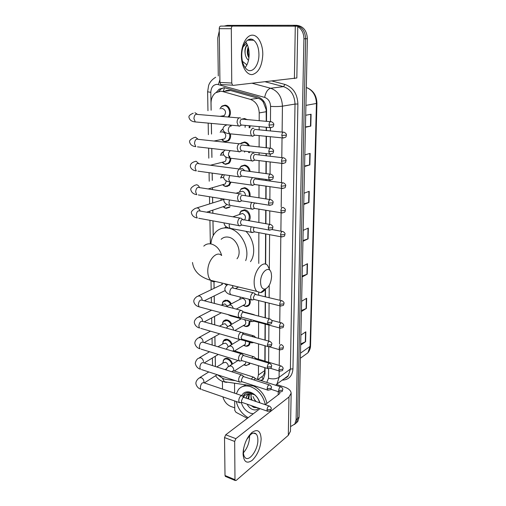 <?xml version="1.0" encoding="UTF-8"?>
<svg xmlns="http://www.w3.org/2000/svg" width="506" height="506" viewBox="0 0 506 506"><rect width="100%" height="100%" fill="white"/><g stroke="black" fill="none" stroke-linecap="round" stroke-linejoin="round"><path stroke-width="0.76" d="M240.559 143.729L241.223 143.046L244.607 141.99C246.726 142.306 248.338 143.628 249.452 145.956M249.762 151.762L249.369 152.673M239.857 167.96L241.179 166.126L244.676 165.038C247.693 165.715 249.515 167.878 250.135 171.534M241.141 188.763L244.74 187.644C248.674 188.902 250.438 191.844 250.034 196.48M239.926 212.805L241.122 210.964L244.809 209.838C249.091 210.332 251.861 217.378 249.104 220.749M249.882 299.438C250.578 301.753 250.331 303.663 249.129 305.181C248.073 306.326 246.732 306.712 245.106 306.339L244.796 306.25M250.236 321.146L249.23 325.238C248.18 326.408 246.827 326.787 245.163 326.376L245.138 326.37M250.287 342.379L249.319 344.947C248.338 346.079 247.054 346.471 245.467 346.129M250.046 363.125L249.401 364.32L245.771 365.534M241.906 119.093L244.531 118.499L247.447 119.751M250.141 125.817L249.901 127.816M223.146 360.968L223.911 359.462C224.879 358.381 226.15 358.058 227.738 358.501C230.116 359.405 231.697 361.24 232.488 364.016M222.925 341.911L223.728 340.386C224.702 339.317 225.967 338.988 227.529 339.399C229.705 340.158 231.248 341.79 232.159 344.314M222.703 322.518L223.551 320.968L227.314 319.963C229.288 320.589 230.774 322.025 231.767 324.264M222.482 302.778L223.374 301.203L227.099 300.185C228.87 300.697 230.268 301.918 231.305 303.853M230.85 158.251L230.85 158.378C230.862 160.51 230.211 162.16 228.908 163.356L225.606 164.361L223.367 163.463M230.489 134.065C230.951 136.917 230.306 139.144 228.548 140.757L225.36 141.731L222.811 140.662M230.945 182.268L229.256 185.538L225.853 186.569L223.924 185.841M229.591 207.321L226.093 208.371L224.474 207.789M220.667 107.576L222.026 106.039L224.955 105.153C229.616 105.216 232.317 113.489 228.864 117.069M266.245 121.345L266.162 109.555L263.291 102.168C261.956 100.194 260.242 98.898 258.149 98.272L230.616 90.549L228.826 90.258L225.828 90.618M259.192 120.744L259.211 112.914C258.8 105.963 255.853 101.453 250.375 99.372L222.608 91.51L220.85 91.213L215.632 92.762C212.602 95.147 211.072 98.645 211.04 103.268L211.154 110.226M260.4 377.697L263.202 375.73L264.644 372.22L264.809 367.647M264.847 361.094L264.935 345.743M264.973 340.045L265.062 324.068M265.1 317.717L265.195 302.183M265.226 296.706L265.264 289.464M265.416 264.119L265.593 233.924M265.65 223.677L265.726 210.256M265.795 198.915L265.871 186.107M265.903 180.515L265.909 179.415M265.941 173.615L266.011 161.458M266.048 155.823L266.061 153.615M266.093 147.765L266.162 136.304M266.194 130.611L266.213 127.265M257.358 379.399L258.44 374.959L258.465 365.699M258.484 359.184L258.534 343.903M258.547 338.236L258.598 322.335M258.617 316.022L258.661 300.57M258.674 295.112L258.686 292.544M258.768 263.436L258.857 232.671M258.889 222.482L258.927 209.136M258.964 197.859L259.002 185.12M259.015 179.567L259.021 178.473M259.034 172.704L259.072 160.617M259.091 155.019L259.097 152.825M259.11 147.006L259.148 135.614M259.161 129.953L259.173 126.626M219.123 375.332C221.204 377.659 223.507 379.013 226.024 379.399L235.347 380.632M215.246 356.287L215.423 366.534M211.375 123.401L211.552 134.058M211.793 148.505L211.938 157.429M212.065 164.924L212.071 165.449M212.197 173.115L212.318 180.357M212.444 187.713L212.476 189.611M212.602 197.232L212.691 202.805M212.817 210.142L212.868 213.292M212.994 220.869L213.235 235.505M214.006 281.703L214.114 288.325M214.24 295.902L214.367 303.398M214.582 316.389L214.721 324.846M214.917 336.515L215.069 345.889M240.179 297.484L240.318 297.06M220.831 130.965L222.975 128.872M221.014 153.9L222.273 152.306L223.715 151.509M221.204 176.398L222.684 174.564M266.51 121.37L266.58 110.283C266.188 103.382 263.259 98.904 257.788 96.855L224.266 87.683L219.149 89.195L216.353 92.294M218.775 91.358L221.116 88.967L223.924 87.671M224.12 26.084L227.295 25.389L293.082 25.3L297.003 26.179M297.762 26.578C301.785 29.165 303.847 33.238 303.935 38.798L296.099 419.74L294.821 424.034L290.552 426.596M218.282 75.951L217.77 37.906L219.281 31.005M222.52 389.089L222.412 381.404M234.733 407.842L231.002 406.527C226.916 404.8 224.209 401.587 222.893 396.875M295.966 423.218L297.8 421.485L299.084 417.216L307.382 38.709C306.87 30.588 303.271 26.122 296.598 25.313L294.846 25.306C301.538 26.116 305.143 30.6 305.662 38.753L297.598 418.475L296.314 422.757L294.473 424.49L296.314 422.757L297.598 418.475L305.662 38.753C305.143 30.6 301.538 26.116 294.846 25.306L293.082 25.3M261.469 380.708L263.405 379.019L265.011 373.839L265.049 367.717M265.087 361.17L265.176 345.813M265.214 340.114L265.308 324.131M265.346 317.781L265.435 302.246M265.467 296.763L265.517 289.154M265.663 264.189L265.84 233.968M265.903 223.722L265.985 210.294M266.048 198.953L266.124 186.138M266.162 180.553L266.169 179.453M266.2 173.653L266.276 161.49M266.308 155.854L266.32 153.647M266.352 147.796L266.422 136.329M266.46 130.637L266.479 127.291M262.81 379.702L260.324 380.341M301.424 310.539L306.402 308.432L301.405 311.532M301.627 301.266L306.649 298.262L306.402 308.432M300.69 343.991L305.599 341.67L300.665 345.086M300.887 335.124L305.839 331.803L305.599 341.67M303.764 203.842L308.957 202.463L303.752 204.487M303.998 193.222L309.223 191.319L308.957 202.463M304.593 165.993L309.862 164.899L304.58 166.512M304.833 154.88L310.14 153.394L309.862 164.899M305.447 126.917L310.798 126.114L305.441 127.297M305.706 115.279L311.082 114.236L310.798 126.114M302.177 276.061L307.224 274.182L302.158 276.946M302.392 266.358L307.477 263.702L307.224 274.182M302.961 240.508L308.078 238.876L302.942 241.28M303.183 230.363L308.337 228.067L308.078 238.876M248.497 48.374C247.712 51.359 247.902 54.104 249.06 56.596M248.187 47.178C246.783 51.068 247.029 54.591 248.933 57.76M247.358 44.851C245.511 47.305 244.777 50.227 245.151 53.623C244.562 50.113 245.239 47.064 247.187 44.477M246.89 64.888L242.418 61.302M251.318 39.247L248.8 39.474M243.089 46.881L246.567 43.276M245.151 53.623C245.543 56.444 246.656 58.671 248.49 60.303M241.375 55.616C241.28 44.813 246.536 35.123 252.317 35.154C258.098 35.022 262.892 44.142 262.797 54.433C262.133 66.039 258.636 72.75 252.311 74.565C246.637 75.217 241.387 66.431 241.375 55.616M258.939 54.503C258.8 47.823 257.073 43.067 253.759 40.246C248.459 35.837 241.514 44.433 241.767 55.445C241.969 62.029 243.658 66.691 246.839 69.43C252.285 73.977 259.116 65.331 258.939 54.503M245.676 41.928C247.921 45.04 249.078 49.152 249.154 54.256C249.06 59.898 247.719 64.357 245.119 67.633M221.419 84.749L220.749 84.54L219.946 82.421L231.748 83.041L232.539 85.179L233.196 85.387L296.832 77.994L297.768 26.185L232.747 26.078C231.862 26.236 231.381 27.109 231.305 28.703L219.25 28.678C219.319 27.109 219.8 26.242 220.698 26.091L232.747 26.078M231.748 83.041L231.305 28.703M219.946 82.421L219.25 28.678M260.571 282.095C260.767 286.908 262.228 289.242 264.967 289.097C268.825 287.516 271.033 283.309 271.583 276.472L271.305 273.493C269.755 264.499 260.356 271.785 260.571 282.095M265.726 288.869C264.107 291.032 262.412 292.291 260.628 292.651L256.82 291.38C255.081 289.527 254.189 286.573 254.145 282.512C253.873 271.191 262.823 259.939 267.497 265.302L269.825 270.077M237.01 258.781C242.361 252.374 236.802 238.345 228.44 237.162C225.575 236.656 223.146 237.371 221.141 239.3M210.977 243.304C211.445 238.535 213.134 234.689 216.043 231.761C219.427 228.56 223.525 227.358 228.345 228.162C240.565 229.895 250.457 248.351 245.676 260.634M224.525 227.934L226.29 226.808M245.916 231.305C254.063 239.205 256.2 253.854 250.476 261.659M221.438 108.663L222.501 108.505C225.758 110.055 226.359 112.427 224.297 115.621L222.589 116.14M219.971 108.885L221.71 106.488L224.468 105.653C228.933 105.716 231.413 113.749 227.985 116.994M240.66 118.056L239.471 117.727C237.997 118.24 237.194 119.802 237.061 122.408L238.301 125.855L239.515 126.19L240.641 125.488M270.337 121.693L241.773 119.1C240.717 119.473 240.135 120.605 240.04 122.49L240.926 124.982L242.159 125.096M221.445 132.123L222.779 131.864C225.961 133.394 226.58 135.709 224.651 138.815L222.868 139.359M228.984 132.243C230.375 135.589 229.996 138.34 227.852 140.516L224.866 141.427L223.519 141.054L221.501 139.473M220.154 132.376L221.843 129.852L222.982 129.207M240.85 143.925L239.604 143.596C238.149 144.178 237.352 145.747 237.219 148.309L238.37 151.56L239.648 151.889L240.654 151.256M270.217 148.214L241.887 145.001C240.837 145.418 240.261 146.557 240.167 148.41L241.4 150.99L238.946 151.876M225.625 156.841C226.397 158.757 226.188 160.332 224.993 161.572L222.912 162.097M221.47 155.159L223.69 154.944M229.604 156.107C230.458 159.017 229.99 161.363 228.212 163.134L225.119 164.083L222.064 162.407M220.357 155.424L221.982 152.768L223.5 151.971M241.033 169.238L239.736 168.928C238.294 169.573 237.504 171.148 237.371 173.666L238.446 176.739L239.774 177.049L240.666 176.486M270.103 174.165L241.988 170.358C240.951 170.826 240.382 171.964 240.287 173.779L241.451 176.227L238.99 177.043M221.52 177.783L223.557 177.321M230.154 182.217L228.56 185.348L225.366 186.316L222.488 184.766M220.565 178.049L222.134 175.259L223.121 174.621M241.21 194.032L239.863 193.741C238.434 194.437 237.656 196.024 237.523 198.491L238.522 201.401L239.901 201.692L240.679 201.205M269.995 199.566L242.096 195.19C241.065 195.702 240.508 196.847 240.407 198.63L241.501 200.952L239.041 201.704M226.308 180.876L225.315 183.918L208.162 188.953M197.055 207.833L223.918 199.427M230.103 206.745L225.613 208.143L222.95 206.745M220.793 200.205L221.312 198.63M241.381 218.307L239.983 218.035C238.573 218.794 237.801 220.388 237.675 222.811L238.604 225.562L240.027 225.828L240.685 225.41M269.888 224.43L242.197 219.515C241.179 220.059 240.622 221.217 240.527 222.969L241.552 225.17L239.098 225.859M226.498 204.196L225.632 205.847L223.816 206.454M225.461 291.178L224.74 290.729M221.805 284.65L222.102 283.056M241.982 310.602L240.458 310.456C239.104 311.411 238.364 313.024 238.237 315.289L238.946 317.509L240.704 317.509M269.458 318.856L242.583 312.012L240.982 315.51L241.773 317.306L239.338 317.774M224.601 283.721L226.713 285.308M221.293 305.207L224.841 303.885L227.283 306.098M222.064 304.808L223.152 301.734L226.65 300.779C228.307 301.26 229.623 302.411 230.597 304.226M242.121 332.537L240.571 332.436C239.23 333.435 238.497 335.054 238.37 337.281L239.028 339.387L240.711 339.412M269.35 341.284L242.671 334.011L241.09 337.515L241.83 339.222L239.408 339.64M219.477 326.18L222.95 324.257L225.081 323.695L227.744 326.591M222.324 324.454L223.336 321.506L226.871 320.564C228.737 321.165 230.135 322.531 231.065 324.656M240.717 360.904L239.123 360.841L238.503 358.849C238.623 356.654 239.351 355.035 240.679 353.991L242.247 354.055M269.243 363.264L243.898 355.623L242.76 355.579L241.191 359.089L241.893 360.715L239.477 361.094M217.991 346.762L223.165 343.713L225.315 343.157C226.865 343.764 227.789 344.972 228.098 346.787M222.583 344.01L223.519 340.93L227.086 340.013C229.167 340.74 230.622 342.315 231.457 344.731M242.374 375.155L240.786 375.129C239.471 376.217 238.756 377.843 238.63 380L239.211 381.897L240.73 381.973M269.135 384.819L244 376.755L242.848 376.736L241.299 380.259L241.957 381.802L239.547 382.138M216.764 366.964L223.38 362.827L225.543 362.283C227.428 363.15 228.339 364.63 228.288 366.73M222.83 362.954L223.709 360.019C224.613 359.001 225.809 358.703 227.302 359.121C229.591 360 231.09 361.784 231.792 364.459M242.5 395.856L240.894 395.875C239.591 397.001 238.876 398.627 238.756 400.746L239.3 402.555L240.742 402.649M269.021 405.951L244.094 397.476L242.937 397.495L241.4 401.018L241.786 402.327L242.425 402.548M253.93 128.385L252.817 128.081C250.293 130.131 249.913 132.755 251.665 135.956L252.81 136.259L253.797 135.646M242.203 119.277L244.05 119.018L245.967 119.625M283.126 132.186L255.068 129.435C254.069 129.814 253.512 130.915 253.411 132.736L254.24 135.127L255.353 135.241M245.214 125.368L245.087 127.373M249.313 125.741L249.085 127.74M253.98 153.356L252.804 153.065C250.343 155.127 249.945 157.701 251.608 160.788L252.804 161.072L253.683 160.529M240.66 143.786L244.126 142.521C245.973 142.781 247.428 143.894 248.49 145.854M282.873 157.777L255.037 154.438C254.044 154.868 253.5 155.974 253.398 157.764L254.537 160.231L252.121 161.066M245.03 151.224L244.493 152.11M248.971 151.673L248.579 152.578M240.59 168.972L242.298 168.568L245.012 170.857M252.646 177.593C250.356 179.794 249.996 182.299 251.552 185.114L252.798 185.386L253.569 184.905M239.414 169.029L240.919 166.6L244.202 165.576C246.941 166.177 248.636 168.125 249.294 171.42M282.626 182.83L255.005 178.941C254.025 179.409 253.481 180.522 253.38 182.28L254.455 184.62L252.039 185.392M236.011 193.229L242.393 191.224C244.417 191.818 245.435 193.336 245.442 195.765M251.678 202.419C250.274 204.962 250.211 207.144 251.495 208.965L252.785 209.212L253.455 208.795M239.363 192.166L240.894 189.244L244.271 188.2C247.902 189.339 249.566 192.059 249.262 196.36M254.973 202.944C253.999 203.456 253.468 204.576 253.367 206.296L254.379 208.523L251.963 209.237M232.855 216.808L242.482 213.45C245.454 214.905 246.175 217.068 244.632 219.927L244.607 219.952M251.21 226.783C250.306 229.155 250.381 231.008 251.45 232.343L253.342 232.216M239.439 214.436L240.881 211.457L244.347 210.401C248.977 212.45 250.325 215.86 248.389 220.622M254.056 227.302L253.354 229.838L254.303 231.957L251.893 232.608M254.164 292.974L252.76 292.829C250.603 294.973 250.128 297.294 251.33 299.799L253.006 299.773M281.456 300.64L254.86 294.328L253.316 297.73L254.101 299.552L251.71 300.045M229.401 304.852L240.59 298.995L242.823 298.357C245.549 299.786 246.308 301.778 245.106 304.34L243.791 305.048M250.634 319.552L251.299 321.43L252.905 321.436M254.183 314.675L252.848 314.511M248.927 299.198C249.825 301.563 249.66 303.543 248.427 305.131L245.48 306.345L243.013 305.466M239.812 299.4L240.363 297.073M253.392 320.292L254.044 321.221L251.659 321.671M229.465 325.554L241.311 318.755M250.761 341.676L251.615 342.891L252.804 342.688M254.195 335.965L252.741 335.889L252.114 336.427M249.401 320.924L248.528 325.206L245.758 326.433L243.278 325.63M239.926 319.672L240.04 318.407M244.506 319.609C245.941 321.348 246.175 322.98 245.208 324.51L244.006 325.206M254.208 356.85L252.734 356.812L251.678 357.97M249.547 342.164L248.623 344.94L246.024 346.161L243.525 345.427M280.786 365.889L255.84 358.387L254.328 358.767M245.536 341.012L245.309 344.327L244.202 345.01M251.861 363.675L252.178 363.77M254.221 377.349L252.728 377.343L251.362 379.114M249.401 362.928L248.705 364.326L246.264 365.547L243.765 364.87M280.564 386.812L255.827 378.912L254.752 378.912L253.904 379.93M245.91 361.86L245.404 363.801L244.392 364.459M243.057 453.945L243.278 450.574C244.607 442.642 247.542 436.577 252.089 432.358C257.643 428.69 260.66 430.91 261.14 439.025C260.577 447.766 257.617 454.856 252.26 460.302C246.795 464.103 243.728 461.984 243.057 453.945M243.74 447.93L243.38 451.801C243.411 454.394 243.949 456.285 244.993 457.468C248.971 462.478 258.168 449.663 257.87 439.897C257.858 437.228 257.307 435.286 256.226 434.078C254.752 432.617 252.873 432.788 250.584 434.597L246.77 439.442M249.534 435.584L249.584 436.798C249.3 443.009 247.238 448.329 243.411 452.762M247.339 418.317L235.948 412.276L234.752 410.322L234.676 400.954M234.613 393.187L234.537 383.421M276.586 384.516L284.087 386.907C288.597 388.431 290.95 390.531 291.152 393.206L288.97 396.982L235.872 438.658L234.67 441.453L224.525 437.563L225.733 434.799L260.046 408.627M291.152 393.206L290.469 431.238L288.312 435.331L236.188 480.422L235.22 480.529L234.98 479.682L234.67 441.453M225.663 476.525L225.012 475.513L224.525 437.563M265.239 404.661L279.394 393.864L279.963 392.896L279.597 392.106M248.161 417.69C241.969 414.06 238.01 408.665 236.277 401.505M236.353 393.776L238.427 389.55C241.368 386.103 245.404 385.136 250.533 386.647C258.288 389.778 263.215 395.762 265.327 404.598M241.292 387.128L245.884 384.958M241.754 395.54C243.392 392.428 246.112 391.283 249.894 392.112L250.54 392.302C254.961 394.029 258.035 397.4 259.761 402.415L259.882 402.846M253.291 413.775L250.552 413.238C245.96 411.321 242.886 407.773 241.337 402.574M247.124 404.167C248.37 406.609 250.072 408.329 252.228 409.329C254.954 410.423 257.08 410.024 258.604 408.127M259.54 402.725L259.274 401.606C257.858 397.45 255.239 394.598 251.412 393.061L250.837 392.877C248.275 392.213 246.125 392.624 244.392 394.104L242.962 396.432M253.133 406.242L256.751 407.488M251.115 405.546L253.942 407.507L257.478 407.741M254.493 394.737L250.868 393.738L247.371 395.161L246.093 398.159M249.566 393.839L248.667 399.032M249.173 393.934L247.946 398.785M251.349 393.757C250.85 395.926 251.128 398.083 252.184 400.227M250.862 393.738L251.197 399.892M256.219 401.6L254.322 399.329L255.846 401.473M254.322 399.329L253.038 396.514M248.123 394.414L247.371 395.161M245.96 398.114L247.029 395.407M243.658 397.128C245.189 394.49 247.592 393.358 250.868 393.738M253.474 385.983C260.577 389.443 265.062 395.237 266.921 403.377M244.904 393.693L243.063 396.533M230.616 90.549L222.608 91.51M266.567 109.581L266.162 109.555M263.291 102.168L263.626 101.042M265.017 372.321L264.644 372.22M223.437 90.903L224.55 87.702M263.139 379.342L262.026 376.919M258.149 98.272L250.375 99.372M266.301 111.699L259.211 112.914M264.79 370.556L258.44 374.959M270.451 121.63L270.571 106.399C270.318 101.776 268.351 98.771 264.663 97.399L217.245 84.331C213.254 84.635 211.11 87.304 210.812 92.345L211.11 110.232M207.618 91.788L210.812 92.345M217.409 374.769L222.178 377.957M226.802 382.378L224.601 382.081L222.381 378.083M272.165 81.061L284.929 84.426C293.1 87.348 297.42 93.882 297.895 104.015L292.955 368.849C292.354 376.091 288.781 379.848 282.234 380.132M303.935 38.798L307.382 38.709M296.099 419.74L299.084 417.216M252.203 83.275L270.64 88.246L283.493 86.634L265.346 81.82M264.663 97.399C265.745 92.174 267.737 89.119 270.64 88.246C278.028 90.941 281.956 96.912 282.43 106.159L295.023 104.072C294.6 95.065 290.76 89.252 283.493 86.634L284.929 84.426M279.154 370.974L279.078 377.312L290.393 369.07L295.023 104.072L297.895 104.015M266.763 382.403L268.515 378.26C272.683 379.304 276.2 378.988 279.078 377.312L277.01 383.991L288.312 375.642L290.393 369.07L292.955 368.849M284.315 378.596L288.312 375.642C287.87 376.692 286.504 377.704 284.214 378.671M270.571 106.399C275.264 106.665 279.217 106.583 282.43 106.159L282.114 132.091M282.038 137.866L281.798 157.651M281.722 163.356L281.488 182.672M281.418 188.327L281.184 207.169M281.115 212.792L280.887 231.166M280.817 236.757L280.027 300.298M279.963 305.845L279.755 322.43M279.685 327.977L279.489 344.137M279.42 349.684L279.223 365.421M211.325 123.394L211.508 134.065M211.742 148.505L211.894 157.442M212.02 164.937L212.027 165.443M212.153 173.109L212.273 180.37M212.4 187.726L212.431 189.605M212.558 197.22L212.646 202.824M212.773 210.154L212.824 213.279M212.95 220.863L213.197 235.587M213.962 281.703L214.07 288.35M214.196 295.921L214.323 303.391M214.538 316.414L214.677 324.833M214.873 336.541L215.031 345.876M215.202 356.313L215.373 366.521M268.515 378.26L268.585 368.76M268.635 362.233L268.749 346.806M268.794 341.12L268.914 325.099M268.964 318.729L269.084 303.151M269.122 297.648L269.217 285.359M269.344 268.382L269.597 234.67M269.679 224.392L269.78 210.92M269.862 199.547L269.964 186.689M270.002 181.085L270.014 180.149M270.059 174.159L270.147 161.958M270.191 156.303L270.204 154.286M270.255 148.195L270.337 136.715M270.381 130.997L270.406 127.847M218.396 84.521L219.908 79.644M305.921 105.374L316.927 103.369L310.539 345.642L310.07 346.363L316.427 103.559C316.161 95.539 312.79 90.176 306.313 87.462M303.948 355.655L307.933 352.783L310.07 346.363L300.488 353.163M307.781 238.99L308.034 228.206M308.654 202.558L308.919 191.426M309.552 164.975L309.83 153.476M310.482 126.171L310.766 114.299M306.933 274.309L307.18 263.854M306.111 308.578L306.351 298.439M305.314 341.835L305.548 331.999M294.397 78.594L295.289 26.179M221.666 255.492C219.838 249.256 216.34 245.423 211.166 243.987C208.263 243.449 205.803 244.164 203.785 246.137M221.558 255.473C216.505 250.211 207.283 260.843 207.789 271.747C207.922 275.656 208.921 278.521 210.793 280.343C212.197 281.608 213.798 281.987 215.594 281.494M268.977 125.033L273.797 124.704C274.012 123.723 273.259 122.756 271.526 121.794C270.134 121.212 269.287 122.294 268.977 125.033L269.812 127.588L271.007 127.689M194.936 112.686L197.34 114.286M238.946 117.917L197.606 114.451C195.499 113.673 194.272 115.058 193.924 118.606L195.272 121.927L197.055 122.091M268.794 151.61L273.563 151.193C273.797 150.288 273.063 149.34 271.361 148.34C269.976 147.765 269.116 148.853 268.794 151.61L269.565 154.02L270.723 154.14M239.205 143.748L198.232 139.333C196.126 138.562 194.886 139.96 194.513 143.521L195.771 146.664C192.425 146.247 190.414 144.824 189.737 142.395C189.004 140.87 190.338 139.321 193.728 137.733L195.506 137.189L198.156 139.276M238.37 151.56L197.485 146.86M268.61 177.612L273.329 177.113C273.563 176.246 272.854 175.316 271.203 174.311C269.812 173.748 268.952 174.848 268.61 177.612L269.331 179.883L270.444 180.022M239.458 169.036L198.839 163.716C196.739 162.945 195.487 164.355 195.095 167.941L196.265 170.914C192.988 170.408 191.021 168.953 190.357 166.537C190.205 164.349 191.496 162.761 194.222 161.768L196.069 161.205L198.864 163.723M238.446 176.739L197.909 171.142M268.433 203.058L272.626 202.868L273.101 202.482C273.341 201.654 272.652 200.737 271.039 199.725C269.654 199.174 268.787 200.281 268.433 203.058L269.103 205.208L270.166 205.36M239.705 193.798L199.434 187.612C197.334 186.847 196.075 188.264 195.658 191.869L196.752 194.683C193.608 194.152 191.679 192.66 190.964 190.205C190.167 188.839 191.413 187.214 194.709 185.329L196.613 184.753C197.96 185.044 198.928 185.999 199.503 187.618M238.522 201.401L198.327 194.936M268.262 227.972L272.411 227.757L272.879 227.32C273.132 226.549 272.462 225.644 270.881 224.607C269.502 224.063 268.623 225.183 268.262 227.972L268.882 229.996L269.9 230.167M239.945 218.054L200.015 211.027C197.916 210.275 196.651 211.704 196.214 215.322L197.232 217.985C194.171 217.403 192.28 215.879 191.565 213.412C190.781 212.052 191.995 210.388 195.19 208.428L197.15 207.846C198.599 208.206 199.585 209.269 200.104 211.046M238.604 225.562L198.731 218.263M267.598 322.575L271.583 322.271L272.038 321.658C272.304 321.038 271.709 320.171 270.248 319.065C268.895 318.597 268.016 319.767 267.598 322.575L268.072 324.207L268.888 324.409M238.946 317.509L199.111 306.845C196.36 306.13 194.601 304.479 193.842 301.899C193.507 300.058 194.589 298.249 197.081 296.478L199.2 295.896C200.876 296.51 201.869 297.832 202.166 299.875L202.179 300.222C200.123 299.539 198.839 301.026 198.339 304.682L199.111 306.845L200.306 307.161M267.446 345.041L271.387 344.719L271.836 344.061C272.114 343.485 271.532 342.632 270.096 341.493C268.749 341.05 267.87 342.233 267.446 345.041L267.883 346.591L268.654 346.793M241.046 332.24L202.685 321.468C200.642 320.804 199.364 322.309 198.839 325.972L199.566 328.021C196.897 327.293 195.171 325.617 194.386 322.999C194.051 321.127 195.107 319.286 197.542 317.464L199.687 316.895C201.35 317.528 202.33 318.85 202.628 320.861L202.634 321.418M239.028 339.387L200.692 328.35M267.294 367.065L271.197 366.723L271.64 366.028C271.912 365.465 271.342 364.617 269.938 363.479C268.604 363.055 267.725 364.25 267.294 367.065L267.699 368.532L268.427 368.735M241.242 353.751L203.178 342.315C201.154 341.676 199.87 343.195 199.339 346.863L200.015 348.817C197.422 348.077 195.727 346.376 194.918 343.707C194.608 341.784 195.632 339.905 198.004 338.059L200.167 337.502C201.818 338.166 202.786 339.488 203.083 341.461L203.064 342.214M239.123 360.841L201.072 349.14M267.143 388.652L271.007 388.298L271.45 387.558C271.728 387.039 271.172 386.192 269.787 385.028C268.465 384.63 267.585 385.838 267.143 388.652L267.529 390.044L268.205 390.252M241.432 374.851L203.665 362.777C201.654 362.163 200.376 363.694 199.826 367.369L200.458 369.228C197.947 368.488 196.271 366.761 195.442 364.035C194.804 363.169 196.48 359.07 198.453 358.286L200.635 357.742C202.273 358.425 203.235 359.741 203.526 361.689M239.211 381.897L201.451 369.551M266.991 409.822L270.824 409.449L271.26 408.677C271.545 408.19 271.001 407.349 269.635 406.16C268.325 405.787 267.446 407.007 266.991 409.822L267.351 411.15L267.99 411.353M241.609 395.559L204.139 382.859C202.141 382.277 200.863 383.826 200.3 387.501L200.901 389.266C198.46 388.532 196.815 386.78 195.955 383.997C195.639 382.049 196.619 380.095 198.902 378.14L201.097 377.615C202.716 378.324 203.671 379.633 203.962 381.549L203.867 382.662M239.3 402.555L201.824 389.588M281.785 135.469L286.409 135.121C286.649 134.204 285.915 133.261 284.201 132.287C282.892 131.762 282.089 132.819 281.785 135.469L282.557 137.917L283.632 138.011M230.198 125.115L231.008 126.026M231.28 126.102L230.54 126.032C229.047 126.595 228.276 128.17 228.231 130.757L229.433 133.748L231.014 133.907M251.665 135.956L229.433 133.748C225.72 133.337 223.576 131.902 223.001 129.441C222.925 127.31 224.164 125.83 226.707 125.014L226.966 124.824M281.469 161.104L286.048 160.68C286.288 159.801 285.574 158.878 283.904 157.897C282.601 157.372 281.785 158.441 281.469 161.104L282.19 163.413L283.233 163.533M230.426 150.649C229.136 151.465 228.478 153.008 228.465 155.272L229.591 158.1L231.109 158.283M281.159 186.202L285.694 185.702C285.934 184.867 285.245 183.956 283.619 182.963C282.31 182.451 281.494 183.533 281.159 186.202L281.829 188.39L282.835 188.523M229.711 175.531L228.699 179.307L229.749 181.977L231.21 182.185M280.862 210.781L284.91 210.591L285.346 210.211C285.605 209.433 284.929 208.535 283.328 207.517C282.025 207.011 281.203 208.105 280.862 210.781L281.488 212.849L282.449 213.001M229.465 199.94L228.933 202.862L229.914 205.385L231.305 205.613M280.564 234.86L284.574 234.645L285.011 234.221C285.264 233.475 284.606 232.589 283.05 231.558C281.747 231.071 280.919 232.172 280.564 234.86L281.146 236.821L282.063 236.979M229.401 223.873L229.155 225.954L230.072 228.339L231.4 228.592M279.71 304.226L283.607 303.954L284.03 303.404C284.302 302.778 283.695 301.918 282.221 300.83C280.938 300.387 280.103 301.519 279.71 304.226L280.191 305.896L280.975 306.079M232.33 285.51L233.108 287.756M253.057 292.708L231.957 287.8C230.572 288.73 229.85 290.336 229.806 292.607L230.553 294.631L231.685 294.916M251.33 299.799L230.553 294.631C227.434 293.815 225.549 292.114 224.911 289.54C224.683 287.737 225.67 286.048 227.877 284.48L227.909 284.448M279.438 326.446L283.297 326.149L283.714 325.56C283.986 324.953 283.398 324.099 281.95 323.005C280.678 322.588 279.837 323.732 279.438 326.446L279.888 328.027L280.628 328.217M226.701 306.617L228.054 305.561L230.306 304.922C231.799 305.422 232.766 306.554 233.215 308.312M230.249 315.181L230.717 315.908L231.786 316.193M279.173 348.223L282.993 347.913L283.404 347.287C283.683 346.724 283.107 345.876 281.684 344.757C280.419 344.352 279.584 345.509 279.173 348.223L279.59 349.735L280.292 349.918M226.283 328.097L228.231 326.25L230.502 325.63C232.197 326.269 233.184 327.584 233.456 329.564L233.462 330.007M278.914 369.589L282.69 369.253L283.107 368.596C283.379 368.045 282.816 367.204 281.425 366.078C280.166 365.705 279.331 366.875 278.914 369.589L279.299 371.018L279.963 371.208M226.087 349.197L228.408 346.566L230.698 345.952C232.374 346.623 233.355 347.932 233.627 349.886L233.608 350.544M253.285 356.572L234.025 350.797L232.14 351.019M278.654 390.543L282.399 390.196L282.81 389.5C283.088 388.987 282.544 388.153 281.165 387.001C279.919 386.647 279.078 387.824 278.654 390.543L279.021 391.903L279.641 392.093M226.043 369.93C226.732 368.21 227.58 367.071 228.585 366.508L230.888 365.92C232.551 366.61 233.519 367.913 233.791 369.835L233.74 370.708M253.348 377.071L234.221 370.98L232.69 370.955L231.843 371.79M288.312 435.331L288.97 396.982M225.012 475.513L234.98 479.682M278.186 394.788L278.224 391.65M225.733 434.799L235.872 438.658M263.202 375.737L257.782 379.532M222.026 106.039L222.64 105.95M223.374 301.203L225.587 300.071M223.551 320.968L225.587 319.849M223.728 340.386L225.606 339.286M223.911 359.462L225.632 358.393M241.122 210.964L244.442 209.788M221.116 88.967L219.149 89.195M215.67 77.266C210.313 80.486 208.972 84.439 208.611 85.546L207.618 91.814L207.96 110.706M215.537 375.737C217.403 378.412 219.756 380.322 222.596 381.473L256.181 386.35M294.821 424.034L297.8 421.485M275.669 385.243L277.01 383.991M208.181 123.11L208.39 134.672M208.63 148.144L208.807 158.176M209.073 172.679L209.225 181.224M209.357 188.618L209.364 189.136M209.503 196.733L209.629 203.791M209.762 211.16L209.788 212.748M209.927 220.312L210.338 243.557M211.002 280.533L211.166 289.736M211.306 297.345L211.4 302.626M211.672 317.932L211.786 324.023M212.039 338.147L212.159 345.01M212.393 358.014L212.526 365.61M227.472 186.088L227.472 186.499M310.539 345.642C310.532 346.129 310.652 349.191 307.933 352.783L300.381 358.229M307.471 87.917C313.575 90.783 316.724 95.931 316.927 103.369M253.759 40.246L247.51 40.17M220.749 84.54L232.539 85.179M264.967 289.097L260.628 292.651M192.495 262.481C193.722 271.241 199.819 277.199 210.793 280.343L256.82 291.38M238.301 125.855L195.272 121.927C191.863 121.611 189.807 120.219 189.099 117.759C188.352 116.203 189.737 114.685 193.241 113.205M273.797 124.704C273.177 125.811 274.587 127.272 269.812 127.588L240.926 124.982M224.297 115.621L220.028 116.329M241.356 125.21L238.902 126.171M222.317 139.473L223.519 141.054M273.563 151.193C272.835 152.344 274.625 153.552 269.565 154.02L240.995 150.763M224.651 138.815L214.019 141.035M227.852 140.516L229.073 140.251M222.754 162.236L224.114 163.824M273.329 177.113C272.576 178.669 274.062 179.529 269.331 179.883L241.058 176.006M224.993 161.572L210.439 165.234M228.212 163.134L229.433 162.824M223.165 184.564L224.689 186.157M273.101 202.482C272.285 204.076 273.961 204.81 269.103 205.208L241.128 200.737M228.56 185.348L229.775 184.987M223.601 206.53L225.233 208.061M243.494 220.072L241.786 218.813M272.879 227.32C272.057 228.94 273.676 229.686 268.882 229.996L241.198 224.955M225.632 205.847L206.663 212.197M222.52 284.302L198.447 295.827M243.297 311.892L242.304 311.032M272.038 321.658C271.096 323.448 272.911 323.948 268.072 324.207L241.488 317.117M225.157 290.526L204.329 300.785M202.179 300.222L240.837 310.298M211.628 310.191L198.801 316.813M243.443 333.871L242.425 332.954M271.836 344.061C270.919 345.87 272.626 346.408 267.883 346.591L241.564 339.039M221.356 312.797L204.203 321.892M210.471 331.164L199.155 337.42M225.246 320.456L226.422 319.811M243.576 355.421L242.538 354.453M271.64 366.028C270.723 367.565 272.734 368.324 267.699 368.532L241.64 360.538M219.68 333.815L204.171 342.613M209.541 351.746L199.516 357.66M222.583 344.055L222.577 343.738M225.278 339.905L226.448 339.222M243.709 376.565L242.646 375.534M271.45 387.558C270.514 389.12 272.557 389.854 267.529 390.044L241.71 381.632M218.301 354.44L204.215 362.954M208.795 371.948L199.876 377.527M222.836 363.169L222.83 362.701M225.322 359.02L226.479 358.299M243.835 397.299L242.754 396.223M271.26 408.677C270.305 410.296 272.348 410.973 267.351 411.15L241.786 402.327M226.58 368.665L225.081 369.627M217.175 374.693L204.316 382.922M242.013 402.491L239.623 402.789M286.409 135.121C285.662 136.557 287.281 137.354 282.557 137.917L254.24 135.127M254.626 135.336L252.209 136.24M251.608 160.788L229.591 158.1C225.948 157.587 223.848 156.114 223.285 153.672C222.963 152.578 223.563 151.37 225.088 150.035M286.048 160.68C285.321 162.097 286.851 162.964 282.19 163.413L254.17 160.022M251.552 185.114L229.749 181.977C226.176 181.376 224.12 179.858 223.57 177.429L224.278 174.779M285.694 185.702C284.948 187.163 286.478 187.985 281.829 188.39L254.107 184.418M251.495 208.965L229.914 205.385C226.41 204.709 224.392 203.153 223.848 200.718L224.019 199.067M256.175 203.469L255.568 203.039M285.346 210.211C284.568 211.394 286.453 212.419 281.488 212.849L254.044 208.327M251.45 232.343L230.072 228.339C226.65 227.605 224.67 226.011 224.126 223.563L224.095 222.906M285.011 234.221C284.157 235.796 285.909 236.41 281.146 236.821L253.987 231.761M282.146 231.4L271.792 229.522M255.486 294.22L254.48 293.385M284.03 303.404C283.126 305.067 284.916 305.592 280.191 305.896L253.829 299.369M238.579 287.003L235.606 288.49M243.203 311.804L253.139 314.403M283.714 325.56C282.81 327.249 284.562 327.78 279.888 328.027L253.784 321.051M251.299 321.43L230.717 315.908L227.7 314.498M245.106 304.34L236.258 309.109M243.544 305.181L245.48 306.345M248.427 305.131L249.616 304.485M281.228 322.815L271.684 320.311M242.165 332.587L253.215 335.687M255.53 337.281L254.474 336.345M283.404 347.287C282.487 349.007 284.245 349.507 279.59 349.735L269.35 346.793M245.208 324.51L234.847 330.5M240.476 339.558L251.267 342.657M243.759 325.352L245.758 326.433M253.74 342.53L251.615 342.891M248.528 325.206L249.711 324.523M239.793 339.722L229.534 345.889M255.549 358.204L254.474 357.217M283.107 368.596C282.171 370.354 283.942 370.816 279.299 371.018L270.413 368.305M245.309 344.327L234.55 350.955M243.962 345.162L246.024 346.161M248.623 344.94L249.793 344.213M237.997 360.5L229.616 365.851M255.562 378.735L254.467 377.697M282.81 389.5C281.88 391.283 283.607 391.739 279.021 391.903L270.855 389.259M245.404 363.801L234.36 371.024M244.151 364.617L246.264 365.547M248.705 364.326L249.869 363.561M243.557 449.113L243.278 450.574M250.584 434.597L252.089 432.358M256.226 434.078L253.614 433.111M225.259 476.355L235.22 480.529M259.274 401.606L259.761 402.415M250.837 392.877L249.894 392.112"/></g></svg>
